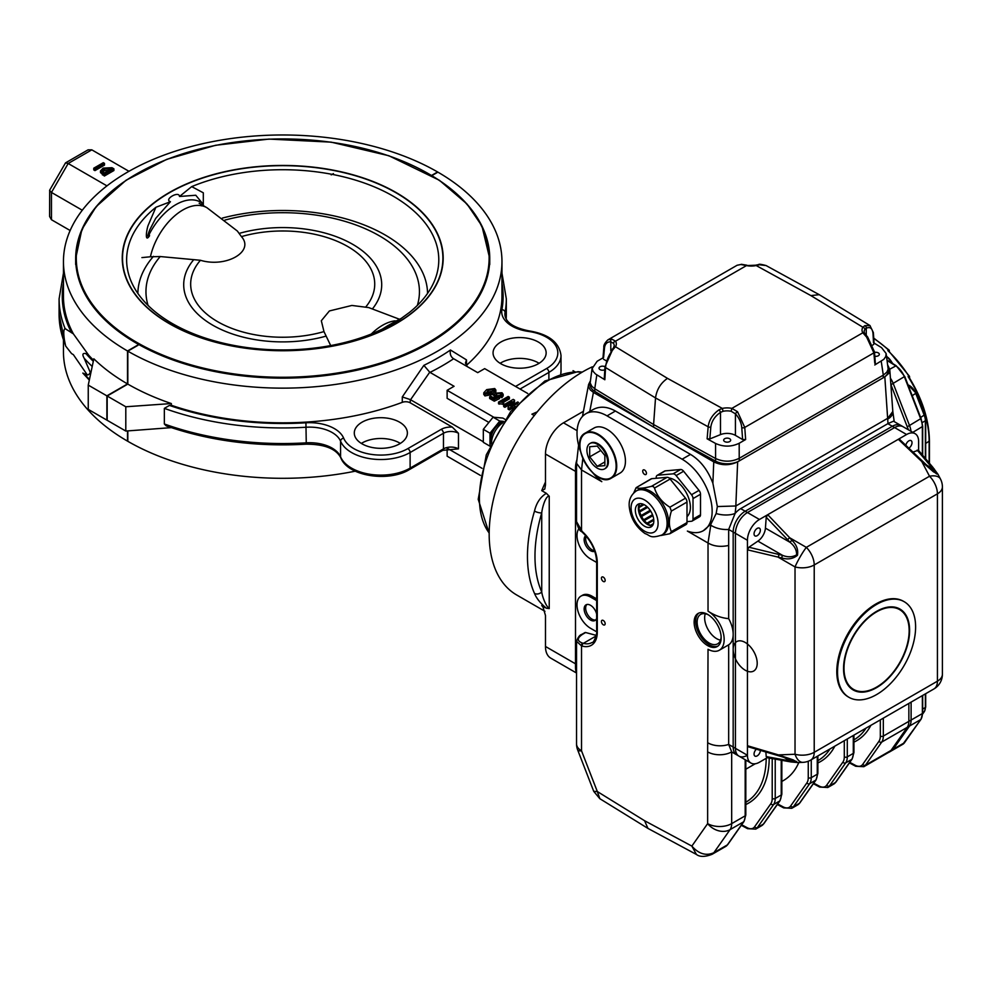 <?xml version="1.0" encoding="UTF-8"?>
<svg xmlns="http://www.w3.org/2000/svg" width="992" height="992" viewBox="0 0 992 992"><rect width="100%" height="100%" fill="white"/><g stroke="black" fill="none" stroke-linecap="round" stroke-linejoin="round"><path stroke-width="1.49" d="M502.349 423.1A16.988 9.808 120 0 0 491.524 442.432M397.11 323.07A160.481 92.653 0 0 0 395.709 192.312A160.481 92.653 0 0 0 169.235 192.584A143.183 82.671 -0 0 0 168.305 193.13A160.481 92.653 0 0 0 169.706 323.876A160.481 92.653 0 0 0 396.18 323.615L397.11 323.07M428.656 342.364A206.41 119.164 180 0 1 137.094 342.562A206.41 119.164 180 0 1 136.078 174.22A210.85 121.731 180 0 1 136.76 173.836A206.41 119.164 180 0 1 428.321 173.637A206.41 119.164 180 0 1 429.338 341.967A172.372 99.522 180 0 1 428.656 342.364M170.438 201.711L155.694 218.389L150.176 228.978C148.54 232.351 146.233 239.816 149.37 234.038A10.614 4.91 -146.3 0 0 149.519 235.774C144.807 242.966 146.32 230.962 148.019 225.68L155.905 207.291L170.438 201.711C163.531 199.454 179.168 190.439 179.502 196.478L191.692 186.62L203.323 192.808L203.298 205.629M155.905 207.291A156.079 90.111 0 0 0 126.629 259.83A156.079 90.111 0 0 0 211.445 340.008A156.079 90.111 0 0 0 373.711 333.039L384.338 328.216M191.692 186.62A156.079 90.111 0 0 1 353.97 179.664A156.079 90.111 0 0 1 438.786 259.83A156.079 90.111 0 0 1 409.51 312.381L394.233 323.553L384.574 328.104M387.897 326.405L387.711 325.723L399.739 319.077M381.684 329.505L387.711 325.723M149.37 234.038A49.426 28.545 -60 0 1 202.455 203.397L201.326 205.852M202.455 203.397L195.784 195.25L179.502 196.478M396.044 320.924L398.015 320.565M437.596 172.31L437.596 171.963A219.257 126.579 0 0 0 198.698 144.634A219.257 126.579 0 0 0 63.451 261.566L63.451 296.236A219.257 126.579 0 0 0 73.346 333.833L65.137 328.65A223.609 129.096 180 0 1 59.098 298.84L63.451 273.135M65.869 329.009L65.137 328.65C63.327 329.195 63.327 334.403 65.137 344.249L65.794 346.233L71.585 353.623L73.346 354.64L87.234 374.815M128.985 171.306L91.81 149.842L68.175 163.494L106.962 185.876M91.81 149.842L88.077 149.842L65.534 162.862L68.175 163.494L51.46 192.436L82.286 210.23M92.219 366.457A223.609 129.096 180 0 1 84.159 358.224C82.038 354.429 82.634 352.892 85.957 353.611L88.672 355.186A219.257 126.579 0 0 0 93.546 360.245M88.251 385.107L93.843 358.806A219.257 126.579 0 0 0 127.522 383.929L106.876 395.845L88.251 385.107L88.251 409.374L106.876 420.124L106.876 395.845M65.534 162.862L49.687 190.129L49.6 216.492L51.46 219.728L68.138 229.35M70.147 230.516L51.46 219.728L51.46 192.436L49.6 190.464M100.502 172.509L104.358 176.043L113.894 170.537L113.894 168.801L111.984 167.698L103.193 168.094L100.502 170.897L104.358 174.307L104.358 176.043M104.358 174.307L113.894 168.801M111.005 170.091L104.52 170.599L102.697 171.963M103.304 162.688L93.769 168.194L94.959 168.876L104.495 163.37L103.304 162.688M437.596 171.963L431.669 175.386M93.769 168.194L93.769 169.917L94.959 170.612L104.495 165.106L104.495 163.37M94.959 168.876L94.959 170.612M104.234 173.005L111.65 168.727L104.52 168.863L102.312 171.095L104.234 173.005M63.451 261.566A219.257 126.579 0 0 0 127.522 350.982L137.652 345.129M63.451 340.144L63.451 351.726A219.257 126.579 0 0 0 127.522 441.142L127.522 430.925M82.832 373.079L86.329 374.641M331.192 174.877L333.424 173.612M127.522 383.929L127.522 350.982M73.346 333.833L88.672 355.186M84.159 358.224L90.272 372.384C88.982 375.286 86.949 375.757 84.159 373.823A223.609 129.096 0 0 0 89.466 379.403M500.836 363.729A26.548 15.326 0 0 0 529.765 367.052A26.548 15.326 0 0 0 546.146 352.892A26.548 15.326 0 0 0 519.61 337.565A26.548 15.326 0 0 0 493.061 352.892A26.548 15.326 0 0 0 500.836 363.729M539.09 363.295A26.548 15.326 0 0 0 500.117 363.295M399.602 422.183A26.548 15.326 0 0 0 370.673 418.86A26.548 15.326 0 0 0 354.293 433.008A26.548 15.326 0 0 0 380.829 448.334A26.548 15.326 0 0 0 407.377 433.008A26.548 15.326 0 0 0 399.602 422.183M400.322 443.412A26.548 15.326 0 0 0 399.602 442.978A26.548 15.326 0 0 0 361.336 443.412M483.786 394.37L484.927 395.932L494.152 394.134M494.909 393.464L495.851 391.666M493.756 395.064L494.673 396.304L497.116 396.936L494.376 398.276L490.718 396.168L489.651 396.775L494.289 399.454L499.584 396.85L495.826 395.907L496.632 393.812L500.873 393.316L500.65 395.324L501.84 396.006L503.155 394.295L502.014 392.745L495.454 393.117L493.756 395.064L494.748 398.09M500.65 395.324L500.65 397.06L501.84 397.742L503.155 395.932M495.975 395.982L500.972 395.114M489.651 396.775L489.651 398.511L494.289 401.19L499.584 398.586L499.584 396.85M518.494 402.417L517.725 401.971L510.632 406.013L514.526 400.136L513.224 399.379L503.688 404.885L503.688 406.621L504.878 407.303L510.223 404.228M512.418 405.034L514.526 401.859L514.526 400.136M503.688 404.885L504.878 405.567L511.984 401.475L508.078 407.414L508.078 409.15L509.38 409.907L513.261 407.662M498.53 403.781L503.688 404.166L503.688 402.43L501.964 401.438L509.38 397.16L508.189 396.465L498.53 402.058L498.53 403.781M503.465 402.306L509.38 398.896L509.38 397.16M527.694 393.464L484.666 368.627L477.71 372.645L453.629 358.732A225.63 130.262 180 0 1 429.995 372.384L454.076 386.285L447.132 390.302L493.594 417.124M488.027 421.935L447.132 398.325L447.132 390.302M429.995 372.384A4.514 3.683 120 0 1 429.734 372.211L410.539 399.739L483.191 441.688M453.629 358.732L453.344 358.571C450.666 356.612 449.711 353.747 450.467 350.002L466.488 359.885L465.446 363.084L467.319 366.631A4.551 2.629 -120 0 0 467.554 366.78M447.962 448.644L482.025 468.311L447.962 448.644M452.24 427.068L458.478 433.268A10.614 6.126 0 0 0 443.461 433.268A3.187 1.835 -120 0 0 441.204 429.362A13.801 7.973 180 0 1 452.24 427.068L410.254 402.826A6.374 3.683 180 0 0 402.281 402.343L402.281 396.949L423.869 365.354L429.734 372.211M442.804 450.331L409.448 469.576A3.187 1.835 -120 0 0 410.118 468.125L443.461 448.868A3.187 1.835 -120 0 1 442.804 450.331L458.478 448.868L458.478 433.268M410.539 399.739A4.551 2.629 60 0 1 410.254 399.565L402.281 396.949M493.669 390.885L488.039 392.1L485.981 393.588L491.61 392.435L493.669 389.149L493.694 390.91M127.819 430.9L127.819 441.316A219.257 126.579 0 0 0 355.26 471.175M137.95 345.303L127.819 351.156L127.819 384.102L107.173 396.019L107.173 420.298L125.798 431.049L171.331 427.626M504.878 405.567L504.878 407.303M447.132 448.793L447.132 456.184L480.388 475.391M107.173 396.019L125.798 406.77L125.798 431.049M409.448 469.576C388.517 482.496 347.522 476.309 340.727 457.61C335.866 448.644 324.334 444.168 306.106 444.18C256.01 446.995 209.362 440.882 166.172 425.853L164.35 423.981L164.35 408.369L169.434 405.418A220.422 127.261 0 0 0 305.92 422.79A35.042 20.224 180 0 1 343.666 438.179A38.229 22.072 0 0 0 370.462 454.249A38.229 22.072 0 0 0 407.861 448.62L441.204 429.362M127.819 351.156A219.257 126.579 0 0 0 366.705 378.485A219.257 126.579 0 0 0 501.964 261.566A219.257 126.579 0 0 0 437.894 172.137L431.966 175.559M169.434 405.418L171.331 405.282A219.257 126.579 0 0 0 402.281 402.343M466.215 365.54A6.374 3.683 180 0 1 466.488 365.279A219.257 126.579 0 0 0 501.964 296.236L501.964 261.566M508.078 407.414L509.38 408.171L509.38 409.907M171.331 405.282L171.331 403.546L125.798 406.77M500.96 363.804A219.257 126.579 0 0 0 501.134 362.688M127.819 384.102A219.257 126.579 0 0 0 171.331 403.546M494.289 399.454L494.289 401.19M509.38 408.171L517.539 403.459M494.214 389.955L493.669 389.149L488.039 390.377L485.981 393.588L485.435 392.869M494.723 388.542L486.712 389.608L483.786 392.758L484.927 394.196L492.937 393.204L495.864 390.005L494.723 388.542M484.927 394.196L484.927 395.932M495.826 395.907L495.306 395.2M500.873 395.052L500.873 393.316L501.58 394.258M501.84 396.006L501.84 397.742M498.53 402.058L503.688 402.43M499.187 402.43L499.187 404.166M503.031 402.814L503.031 404.55M514.997 406.311L512.678 409.051M206.745 207.613A47.777 27.59 120 0 1 207.105 207.836L237.361 231.037L241.44 236.617C254.87 251.46 226.164 268.038 200.446 260.276L160.233 256.544L150.424 256.779A47.777 27.59 120 0 1 206.745 207.613L199.144 203.236M330.696 345.576L323.975 331.601L321.321 320.738L329.394 310.955L351.875 305.449L368.664 307.57L399.354 319.201M371.293 334.019A47.777 27.59 -60 0 1 395.076 320.838M141.918 257.598L150.424 256.779M500.377 424.65L498.542 424.489A13.677 7.899 120 0 0 491.164 443.176M502.969 422.146A13.677 7.899 120 0 0 500.365 423.237L500.365 424.65M500.365 423.237L501.816 423.485M534.266 415.574L531.91 414.21L537.267 411.829M586.83 604.525A9.027 5.208 -120 0 0 586.359 611.903A9.027 5.208 -120 0 0 592.026 619.169A9.027 5.208 -120 0 0 595.721 619.938M586.16 536.151A9.027 5.208 -120 0 0 592.026 549.816A9.027 5.208 -120 0 0 594.543 550.672M720.527 640.162A16.988 9.808 60 0 1 716.658 638.674A16.988 9.808 60 0 1 705.287 613.775M698.876 613.068A19.108 11.036 -120 0 0 696.88 628.581A19.108 11.036 -120 0 0 709.144 644.738A19.108 11.036 -120 0 0 717.923 646.077M708.424 614.866A16.988 9.808 -120 0 0 700.65 614.42A16.988 9.808 -120 0 0 698.046 628.035A16.988 9.808 -120 0 0 709.144 643.014A16.988 9.808 -120 0 0 717.638 643.845A16.988 9.808 -120 0 0 721.134 636.901M728.674 644.825L728.674 744.434L731.674 751.886A16.988 9.808 180 0 1 707.643 751.886L708.028 649.289A23.362 13.491 -120 0 0 719.324 650.231L728.674 644.825A23.362 13.491 -120 0 0 733.175 634.334A23.362 13.491 -120 0 0 728.674 618.648C721.482 617.991 714.6 615.499 708.028 611.159L708.028 542.996A2.368 1.364 -120 0 0 708.003 542.984L710.793 525.202A22.047 14.384 -112.5 0 0 710.954 524.036L716.162 513.534L717.352 506.552L712.876 483.216C707.842 470.034 700.377 460.424 690.494 454.386L615.424 411.035C607.166 406.447 599.676 405.988 592.943 409.646L585.813 413.776A42.47 24.515 -120 0 0 580.605 451.732M719.324 650.231A23.362 13.491 -120 0 0 722.982 631.768A23.362 13.491 -120 0 0 708.028 611.159M585.627 632.524L582.626 634.26A2.12 1.228 60 0 0 581.957 634.322A2.12 1.228 60 0 1 581.957 634.322A2.12 1.228 60 0 1 581.944 634.322L584.958 632.586A2.12 1.228 60 0 1 585.627 632.524L596.279 635.376M597.283 632.177A28.669 16.554 60 0 1 582.254 646.114L581.523 645.904A2.12 1.5 -75 0 1 582.626 643.138L583.37 643.337A26.548 15.326 -120 0 0 591.79 642.593C594.394 643.399 597.717 630.85 596.663 631.309L596.663 561.956A2.12 1.228 180 0 0 597.283 562.824L597.283 632.177A2.12 1.228 180 0 1 596.663 631.309M582.626 634.26C576.898 638.104 576.898 641.068 582.626 643.138M577.691 750.026A16.988 16.988 0 0 1 576.538 743.876A16.988 9.808 180 0 0 581.523 750.82L597.308 791.529L593.737 791.368L577.691 750.026A16.988 3.596 158.8 0 0 581.523 750.82L581.523 645.904L576.538 641.278C578.051 637.112 579.849 634.806 581.944 634.322M578.572 445.148L576.538 463.301L581.523 469.96L581.523 530.881A2.12 0.868 131.6 0 0 581.61 531.6C579.452 530.77 577.753 527.446 576.538 521.643L582.254 531.538A2.12 0.868 131.6 0 0 582.354 532.258C591.319 540.938 596.093 550.833 596.663 561.956M708.003 542.984L687.369 531.067A42.47 24.515 -120 0 0 703.353 530.683A42.47 24.515 -120 0 0 709.863 496.645A42.47 24.515 -120 0 0 682.124 459.222L607.042 415.871A42.47 24.515 -120 0 0 585.813 413.776M592.807 472.862A42.47 24.515 -120 0 0 601.797 481.666L581.523 469.96L582.825 458.49M703.353 530.683L710.954 524.036M590.128 381.362L588.603 384.474L588.678 386.954L590.29 389.906L593.427 392.41L589.756 411.494M696.421 854.459L647.962 828.419L644.577 820.719L691.858 846.102C698.752 853.938 706.093 856.146 713.856 852.711A14.868 8.581 60 0 1 712.182 854.248A14.868 8.581 60 0 1 712.182 854.261C705.138 857.026 699.881 857.088 696.421 854.459L691.858 846.102L707.643 823.633L707.643 751.886M644.577 820.719L597.308 791.529L599.875 798.721M727.806 844.502L725.698 846.449A14.868 8.581 -120 0 0 727.372 844.899A2.12 1.674 -144.9 0 0 727.806 844.502L744.012 821.438A2.12 1.674 -144.9 0 1 743.578 821.835L730.062 829.647A16.988 13.392 -144.9 0 1 707.643 823.633A16.988 9.808 180 0 0 731.674 823.633A16.988 9.808 60 0 1 730.062 829.647L713.856 852.711L727.372 844.899L743.578 821.835A16.988 9.808 -120 0 0 745.19 815.833L745.19 759.723M712.876 483.216L713.756 461.875C721.705 465.645 729.666 465.632 737.651 461.838L735.828 505.982A1.476 0.93 115.5 0 0 735.977 505.908L735.122 513.422L728.674 529.443L728.674 545.476C720.576 547.162 713.694 546.344 708.028 542.996M918.617 450.504L918.617 441.452A16.988 9.808 120 0 0 915.095 433.678L903.092 426.734A16.988 9.808 120 0 0 894.598 427.577A16.988 9.808 -60 0 1 903.092 426.734L900.835 425.432A16.988 9.808 120 0 0 892.341 426.275L745.19 511.24A16.988 9.808 120 0 0 733.175 532.047L728.674 529.443A16.988 8.953 -170.3 0 1 710.793 525.202M893.494 421.203L900.835 425.432A16.988 9.808 120 0 0 892.341 426.275L887.84 423.671L740.677 508.636A16.988 9.808 -60 0 0 735.122 513.422A16.988 8.345 -173.5 0 1 716.162 513.534M735.828 505.982L717.352 506.552M893.482 421.191L888.001 423.584L884.827 376.861L888.634 373.5L889.774 369.532L892.812 411.469L887.84 418.227L735.977 505.908M887.84 419.033A16.988 9.808 -0 0 0 892.812 412.102A16.988 9.808 -0 0 0 892.8 411.779M894.214 421.612L892.812 411.469M889.774 369.532L887.914 365.44M596.651 631.817L590.525 628.271A19.108 11.036 60 0 1 578.038 611.432A19.108 11.036 60 0 1 580.965 596.118A19.108 11.036 60 0 1 590.525 597.06L596.663 600.606M596.663 614.184A9.027 5.208 -120 0 0 586.012 604.847A9.027 5.208 -120 0 0 584.635 612.089A9.027 5.208 -120 0 0 590.525 620.037A9.027 5.208 -120 0 0 595.039 620.484A9.027 5.208 -120 0 0 596.663 618.239M580.965 596.118L582.478 595.25A19.108 11.036 60 0 1 592.026 596.192L596.663 598.87M578.919 528.612A19.108 11.036 -120 0 0 578.77 544.236A19.108 11.036 -120 0 0 590.525 558.918L596.663 562.464M585.739 535.668A9.027 5.208 -120 0 0 584.71 542.984A9.027 5.208 -120 0 0 590.525 550.684A9.027 5.208 -120 0 0 594.754 551.279M576.538 468.484L575.509 467.889A21.241 12.264 -60 0 1 576.91 459.767M543.703 607.885A132.717 76.632 -60 0 1 541.731 605.517L542.847 606.546L545.476 615.499L545.476 646.474A25.482 14.706 -60 0 0 550.758 658.142L576.538 673.035A21.241 12.264 -60 0 1 575.509 667.281L576.538 667.876M915.095 433.678A16.988 9.808 120 0 0 906.601 434.508L892.341 426.275L745.19 511.24A16.988 9.808 120 0 0 733.175 532.047L733.175 747.038A16.988 9.808 120 0 0 736.696 754.813L732.183 752.221A16.988 9.808 -60 0 1 731.674 751.886L731.674 823.633L745.19 815.833A2.12 1.228 180 0 0 745.81 814.965L744.012 821.438M908.424 429.821L891.039 384.995A14.868 8.581 -120 0 0 890.878 384.586A14.868 8.581 60 0 1 890.928 384.722L907.246 426.771A16.988 9.808 60 0 1 907.37 427.093M781.845 781.448L783.519 780.493A97.687 56.395 -120 0 0 798.82 762.501M883.326 718.158L883.326 736.076L908.858 721.345L908.858 703.415L908.858 721.345A16.988 9.808 60 0 1 907.246 727.347L891.039 750.411A14.868 8.581 60 0 1 889.365 751.961L863.834 766.692A14.868 8.581 60 0 0 865.508 765.142A2.12 1.674 -144.9 0 1 862.705 764.398L878.924 741.334A14.868 8.581 -120 0 0 880.326 736.076L880.326 719.882M884.827 376.861L737.651 461.838M575.509 467.889L575.509 667.281M713.756 461.875L593.427 392.41M603.285 581.461A2.654 1.538 -120 0 0 604.612 581.585A2.654 1.538 -120 0 0 604.612 578.522A2.654 1.538 -120 0 0 601.958 576.997A2.654 1.538 -120 0 0 601.561 579.117A2.654 1.538 -120 0 0 603.285 581.461M603.285 624.799A2.654 1.538 -120 0 0 604.612 624.935A2.654 1.538 -120 0 0 604.612 621.872A2.654 1.538 -120 0 0 601.958 620.335A2.654 1.538 -120 0 0 601.561 622.468A2.654 1.538 -120 0 0 603.285 624.799M644.577 474.387A2.654 1.538 -120 0 0 645.904 474.523A2.654 1.538 -120 0 0 645.904 471.46A2.654 1.538 -120 0 0 643.25 469.923A2.654 1.538 -120 0 0 642.853 472.056A2.654 1.538 -120 0 0 644.577 474.387M707.643 645.606A19.108 11.036 -120 0 0 717.204 646.561A19.108 11.036 -120 0 0 717.204 624.489A19.108 11.036 -120 0 0 698.095 613.453A19.108 11.036 -120 0 0 695.156 628.767A19.108 11.036 -120 0 0 707.643 645.606M728.674 545.476L728.674 618.648M929.132 462.917L929.132 441.452A84.94 49.042 -120 0 0 908.102 376.613L909.602 376.886L908.858 376.179A84.94 49.042 -120 0 0 887.84 350.585L888.584 351.056L887.84 350.585L888.584 350.151A84.94 49.042 -120 0 0 873.766 338.495M889.34 350.622L888.584 350.151L889.34 351.453M908.102 376.613L908.858 377.32L908.102 376.613M890.928 750.56L904.444 742.76L920.762 719.547A16.988 9.808 -120 0 0 922.374 713.546L908.858 721.345A16.988 9.808 60 0 1 907.246 727.347L890.928 750.56A14.868 8.581 60 0 1 889.266 752.11L891.51 750.808A14.868 8.581 60 0 0 893.184 749.258L909.503 726.057A16.988 9.808 60 0 0 911.115 720.043L911.115 702.113L911.115 720.043A16.988 9.808 60 0 1 909.503 726.057L893.184 749.258A14.868 8.581 60 0 1 891.51 750.808L902.77 744.31A14.868 8.581 -120 0 0 904.444 742.76A1.066 0.843 35.1 0 0 904.778 742.289M907.246 426.771L909.503 425.469L893.184 383.42A14.868 8.581 60 0 0 890.407 378.188A14.868 8.581 60 0 1 893.184 383.42L909.503 425.469A16.988 9.808 60 0 1 910.991 431.297A16.988 9.808 60 0 0 909.503 425.469L920.861 418.599M909.602 376.886L909.602 378.15M889.266 752.11A14.868 8.581 60 0 1 888.448 752.494M876.568 694.586A55.217 31.88 120 0 0 912.64 645.941A55.217 31.88 120 0 0 904.183 601.698A55.217 31.88 120 0 0 848.966 633.578A55.217 31.88 120 0 0 848.966 697.326A55.217 31.88 120 0 0 876.568 694.586M876.568 687.654A46.723 26.97 120 0 0 907.097 646.486A46.723 26.97 120 0 0 899.93 609.051A46.723 26.97 120 0 0 853.219 636.021A46.723 26.97 120 0 0 853.219 689.973A46.723 26.97 120 0 0 876.568 687.654M778.77 755.842A2.12 0.694 -73.5 0 1 778.745 755.83A2.12 0.694 -73.5 0 1 778.447 754.912L793.191 759.872L797.518 762.55L791.269 761.98A2.12 1.637 98 0 1 790.078 760.889L796.663 761.534L782.13 756.797A2.12 0.645 -74.5 0 1 781.857 756.016M748.91 746.616L747.435 745.724L747.435 755.272A16.988 9.808 120 0 0 750.956 763.059A16.988 9.808 120 0 0 759.45 762.216L767.3 757.677M782.564 756.561A2.12 0.645 -74.5 0 1 782.13 756.797L748.042 746.74M788.851 761.583L766.928 757.615L766.221 756.611L787.735 760.517A2.12 1.612 100.3 0 0 788.851 761.583L791.269 761.98M906.601 434.508L898.33 439.295L899.508 439.307L922.734 461.354A2.12 0.694 -46.5 0 0 921.791 461.553L898.33 439.295L767.721 514.699L789.744 537.8A2.12 0.769 136.4 0 0 787.735 539.846L766.221 517.266L767.721 514.699L759.45 519.473A16.988 9.808 -60 0 0 747.435 540.28L747.435 549.828L748.91 547.237L782.564 555.359C787.722 557.405 792.41 557.244 796.638 554.863C796.688 550.039 794.505 545.873 790.078 542.351L787.735 539.846M934.328 469.117A2.12 1.637 142 0 0 932.778 468.633L931.29 466.786A2.12 1.612 139.7 0 1 932.778 467.22L937.948 474.238L933.422 471.795L924.457 463.946A2.12 0.645 -45.5 0 1 925.263 463.797L922.734 461.354M924.457 463.946L921.791 461.553L929.516 476.234A16.988 9.808 60 0 1 937.428 493.83L814.221 564.969A16.988 9.808 180 0 1 795.026 566.916L778.447 557.343A2.12 0.769 -76.4 0 1 779.216 554.59M925.263 463.797L936.634 474.002L932.778 468.633L926.503 465M912.987 452.092L918.381 450.219L932.778 467.22M942.4 674.238A16.988 9.808 180 0 1 937.428 681.182A16.988 9.808 60 0 1 933.906 688.956A16.988 16.988 0 0 0 942.4 674.238L942.4 486.898A16.988 16.988 0 0 0 940.441 478.975A16.988 8.717 152.2 0 0 929.516 476.234L806.322 547.361A16.988 9.808 60 0 1 814.221 564.969L814.221 752.308A16.988 9.808 180 0 1 795.026 754.255L795.026 566.916A16.988 2.368 120 0 1 806.322 547.361L789.744 537.8L792 540.417C796.601 544.782 798.411 549.754 797.444 555.334C793.054 558.88 787.859 559.761 781.857 557.988A2.12 0.719 -77.7 0 1 782.564 555.359L757.913 541.124L748.91 547.237M781.857 557.988L747.435 549.828L747.435 745.724L778.447 754.912L795.026 754.255A16.988 8.717 87.8 0 0 802.863 762.352A16.988 16.988 0 0 0 810.7 760.083L933.906 688.956M792 540.417A2.12 0.719 137.7 0 0 790.078 542.351L765.427 528.128A11.681 6.746 -60 0 1 757.913 541.124M908.821 448.148A4.464 2.579 120 0 0 908.858 448.124A4.464 2.579 120 0 0 911.772 444.193A4.464 2.579 120 0 0 911.09 440.622A4.464 2.579 120 0 0 908.858 440.845A4.464 2.579 120 0 0 905.808 445.284M766.221 756.611L765.849 752.01M756.375 749.208A4.464 2.579 120 0 0 754.974 756.102A4.464 2.579 120 0 0 757.194 755.879A4.464 2.579 120 0 0 760.356 750.386M766.221 517.266L765.427 528.128M757.194 535.68A4.464 2.579 120 0 0 760.108 531.749A4.464 2.579 120 0 0 759.426 528.178A4.464 2.579 120 0 0 757.194 528.401A4.464 2.579 120 0 0 754.292 532.332A4.464 2.579 120 0 0 754.974 535.903A4.464 2.579 120 0 0 757.194 535.68M738.941 756.115A16.988 9.808 -60 0 1 735.432 748.34A16.988 9.808 120 0 0 738.941 756.115A16.988 9.808 120 0 0 747.435 755.272L733.175 747.038A16.988 9.808 120 0 0 736.696 754.813L750.956 763.059M747.435 540.28L735.432 533.336L735.432 748.34L735.432 533.336A16.988 9.808 -60 0 1 747.435 512.542A16.988 9.808 120 0 0 735.432 533.336L733.175 532.047L733.175 747.038L728.674 744.434A16.988 9.808 180 0 1 708.028 742.921M740.677 508.636L747.435 512.542L894.598 427.577L747.435 512.542L759.45 519.473M903.799 601.487A55.217 31.88 120 0 0 903.427 601.264A55.217 31.88 120 0 0 848.222 633.144A55.217 31.88 120 0 0 848.222 696.892A55.217 31.88 120 0 0 848.594 697.103M603.012 357.864L597.134 361.262L592.174 368.503L593.117 371.392L595.51 373.984L604.847 379.762L604.649 378.212M611.704 339.066A2.12 1.612 94.7 0 0 610.799 341.868A14.868 8.581 -120 0 0 604.463 348.304A2.12 1.327 4.5 0 1 603.843 347.274A2.12 1.327 4.5 0 0 603.843 347.274C603.533 345.253 604.897 342.773 607.935 339.834L611.704 339.066L615.511 341.198A13.801 7.973 180 0 1 615.462 346.716L613.502 349.01A2.12 1.116 -138.8 0 0 612.262 349.11A2.12 1.116 -138.8 0 0 612.25 349.122A2.12 1.116 -138.8 0 0 612.213 349.159M613.502 349.01C608.877 354.491 606.224 360.666 605.566 367.548A2.12 1.091 -176.6 0 1 604.984 366.742A3.509 2.021 0 0 0 600.061 366.767A3.509 2.021 0 0 0 599.032 368.193A3.509 2.021 0 0 0 601.065 370.028A3.509 2.021 0 0 0 604.81 369.731M718.927 409.882L722.325 408.406L723.069 411.296L720.477 412.387A2.12 0.707 58 0 0 718.927 409.882C712.64 414.396 709.057 420.025 708.164 426.783A2.12 1.128 4.9 0 0 710.83 427.056L709.813 438.935L707.122 438.811L708.164 426.783L655.526 397.941C656.729 389.521 660.722 382.999 667.492 378.374L615.462 346.716A2.12 1.624 -147 0 0 613.676 347.299L604.984 366.742A2.12 1.091 -176.6 0 1 604.984 366.705L604.264 378.882M759.426 264.765A2.12 1.24 -100.4 0 0 758.719 264.566C758.818 263.946 761.273 264.269 766.072 265.558L759.426 264.765L756.04 265.558A13.801 7.973 180 0 1 746.492 265.583L615.511 341.198A2.12 1.624 147.9 0 0 613.515 343.356L610.799 341.868L610.799 350.97M604.463 348.304L603.582 357.529M874.77 363.246L873.89 352.867L866.661 337.144L862.842 332.766A13.801 7.973 180 0 1 862.904 327.248L810.873 295.591L755.594 265.211L746.492 265.583L740.838 264.504A2.12 1.612 -85.3 0 1 741.619 264.331L737.068 265.286L607.947 339.834M740.838 264.504L737.081 265.273M755.594 265.211L758.719 264.566A2.12 1.24 -100.4 0 0 758.706 264.566M707.122 438.811L715.567 443.449C723.528 447.045 731.389 446.983 739.189 443.263L745.637 439.543L742.624 439.543L741.756 427.577A14.868 8.581 -120 0 0 735.432 413.825L731.141 411.271A11.681 6.746 0 0 0 723.069 411.296M667.492 378.374L722.325 408.406A13.801 7.973 180 0 1 731.873 408.382L737.527 411.705A2.12 0.645 137 0 0 735.432 413.825L735.432 435.376L742.624 439.543M737.527 411.705L744.756 427.428A2.12 1.116 175.8 0 1 741.756 427.577M866.661 337.144A2.12 0.645 -43 0 1 867.616 336.945L864.64 333.374A2.12 1.624 -32.1 0 0 862.842 332.766L731.873 408.382L731.141 411.271M873.518 342.748L872.997 333.436C872.414 328.29 870.158 326.554 866.252 328.216L864.888 329.418A11.681 6.746 0 0 0 864.144 331.787L864.64 333.374M864.888 329.418A2.12 1.624 33 0 0 862.904 327.248L864.85 325.636A2.12 1.649 63 0 1 866.252 328.216L866.252 335.445M864.85 325.636L870.096 325.624M867.616 336.958A2.12 0.645 -43 0 1 867.64 336.97L874.522 351.999A2.12 1.116 -4.2 0 0 874.51 351.986L875.39 364.064M810.873 295.591L819.256 294.686L869.922 325.512L873.369 332.58A2.12 1.352 176.2 0 1 872.997 333.436M603.595 359.265L606.087 360.704M709.813 438.935L720.477 434.62A11.681 6.746 180 0 1 735.432 435.376M724.693 438.712A3.509 2.021 0 0 0 723.664 440.15A3.509 2.021 0 0 0 725.822 442.01A3.509 2.021 0 0 0 729.641 441.576A3.509 2.021 0 0 0 730.67 440.15A3.509 2.021 0 0 0 728.512 438.278A3.509 2.021 0 0 0 724.693 438.712M874.77 364.982L883.81 359.34L885.769 356.537L886.129 353.512L888.175 369.222L886.848 372.149L883.302 375.15L881.231 361.262M874.064 343.083L881.528 347.622L886.129 353.512M872.799 345.055L873.716 344.298M874.82 356.264A3.509 2.021 0 0 0 878.304 355.756A3.509 2.021 0 0 0 879.321 354.318A3.509 2.021 0 0 0 874.547 352.433M596.824 374.889L594.754 388.74L653.592 424.539L715.592 458.515L715.567 443.449M604.847 379.762L605.566 367.548L655.526 397.941L653.592 424.539L594.791 388.777A16.988 9.808 0 0 1 594.754 388.74L591.84 386.334L590.166 382.949L592.236 367.325M739.189 443.263L739.214 458.329A16.988 9.808 0 0 0 739.251 458.304L883.302 375.15A16.988 9.808 0 0 1 883.252 375.174L883.252 377.778A16.988 9.808 0 0 0 888.237 370.834L888.237 368.875M883.252 375.174L739.251 458.304C731.426 462.061 723.552 462.111 715.592 458.515A16.988 9.808 0 0 1 715.554 458.49L715.554 461.094A16.988 9.808 0 0 0 739.251 460.908L883.252 377.778M590.128 382.652L590.128 384.623A16.988 9.808 0 0 0 594.791 391.369L653.592 427.143L715.554 461.094M653.592 427.143L653.592 424.539L715.554 458.49M686.997 521.656L691.511 521.246A4.253 2.455 -120 0 0 692.131 521.06A4.253 2.455 -120 0 0 693.011 519.114L693.011 498.592A4.253 2.455 -120 0 0 691.511 494.723L676.11 475.577A4.253 2.455 -120 0 0 673.109 473.841L657.721 475.218A4.253 2.455 -120 0 0 657.101 475.404A4.253 2.455 -120 0 0 656.22 477.35L656.22 478.28M673.109 473.841L680.624 469.501A4.253 2.455 60 0 1 683.624 471.237L676.11 475.577M657.101 475.404L664.603 471.076A4.253 2.455 60 0 1 665.223 470.878L657.721 475.218M693.011 519.114L700.513 514.774A4.253 2.455 60 0 1 699.633 516.72L692.131 521.06M691.511 494.723L699.013 490.383A4.253 2.455 60 0 1 700.513 494.252L693.011 498.592M653.133 524.532L651.211 525.636M652.438 525.71A13.057 7.539 60 0 1 647.59 524.495L647.702 523.764A14.334 8.271 -120 0 0 650.479 525.363L650.516 525.636M650.479 525.363L653.455 523.64M653.802 520.242L647.702 523.764M643.796 521.37L644.354 520.577A14.334 8.271 -120 0 0 646.958 523.181L646.821 524.024M646.958 523.181L653.716 519.275M651.31 516.559L652.55 514.786M652.872 515.654L644.354 520.577M640.634 516.844L641.564 516.485A14.334 8.271 -120 0 0 643.696 519.771L643.114 520.589M647.702 518.642L643.424 520.949M643.696 519.771L652.513 514.687M640.572 516.72L650.578 511.277L641.564 516.485M638.749 511.81L639.704 511.959A14.334 8.271 -120 0 0 641.092 515.53L650.095 510.334A14.334 8.271 -120 0 0 650.578 511.277M641.092 515.53L640.162 515.902M647.702 507.334L639.704 511.959M638.414 507.247L638.96 507.557A14.334 8.271 -120 0 0 639.443 510.992L638.55 510.855M639.443 510.992L646.97 506.652M639.27 504.407A14.334 8.271 -120 0 0 638.96 506.689L638.538 506.453M638.96 506.689L643.213 504.234M644.044 504.618L638.96 507.557M700.513 514.774L700.513 494.252M680.624 469.501L665.223 470.878M699.013 490.383L683.624 471.237M686.997 516.646A22.295 12.871 -120 0 0 690.382 507.334A22.295 12.871 -120 0 0 669.017 477.983M660.92 535.506L669.885 533.733L671.398 531.588C668.72 526.306 668.72 519.473 671.398 511.066L669.885 507.197C662.11 502.374 656.977 495.988 654.497 488.052L653.344 486.526L651.496 486.316C643.709 488.312 638.588 488.771 636.108 487.692L651.087 478.876A4.253 2.455 60 0 1 651.719 478.677L636.108 487.692L633.739 492.888M669.885 507.197L685.497 498.182A4.253 2.455 60 0 1 686.997 502.064L671.398 511.066M651.496 486.316L667.108 477.313A4.253 2.455 60 0 1 670.108 479.037L654.497 488.052M669.885 533.733L686.117 524.52A4.253 2.455 60 0 0 686.997 522.586L686.997 502.064M647.59 524.495A13.057 7.539 60 0 1 638.352 508.499A13.057 7.539 60 0 1 639.728 503.7M644.577 526.231A13.057 7.539 -120 0 0 651.112 526.876A13.057 7.539 -120 0 0 651.112 511.798A13.057 7.539 -120 0 0 638.054 504.258A13.057 7.539 -120 0 0 636.046 514.724A13.057 7.539 -120 0 0 644.577 526.231M667.108 477.313L651.719 478.677M685.497 498.182L670.108 479.037M636.343 490.904L637.844 490.036A25.482 14.706 60 0 1 650.591 491.3A25.482 14.706 60 0 1 667.232 513.757A25.482 14.706 60 0 1 663.326 534.167L661.825 535.035C649.537 538.991 650.33 535.234 645.11 533.609C635.711 526.926 630.416 517.836 629.226 506.354C628.68 499.856 631.048 494.71 636.343 490.904A25.482 14.706 60 0 1 649.09 492.168A25.482 14.706 60 0 1 665.731 514.612A25.482 14.706 60 0 1 661.825 535.035M597.283 466.302L604.872 465.62L604.872 455.514L597.283 446.078L589.694 446.747L589.694 456.866L597.283 466.302L604.872 461.925M600.805 450.455L589.694 456.866M597.283 468.15A14.657 8.457 -120 0 0 604.612 468.881A14.657 8.457 -120 0 0 606.856 457.138A14.657 8.457 -120 0 0 597.283 444.218A14.657 8.457 -120 0 0 589.955 443.498A14.657 8.457 -120 0 0 587.71 455.241A14.657 8.457 -120 0 0 597.283 468.15M579.936 445.135A26.015 15.016 60 0 1 585.33 433.045C567.56 441.564 595.088 489.23 611.345 478.107L620.05 473.085A26.015 15.016 -120 0 0 620.05 443.04A26.015 15.016 -120 0 0 594.034 428.023L585.33 433.045A26.015 15.016 60 0 1 598.337 434.335A26.015 15.016 60 0 1 615.325 457.262A26.015 15.016 60 0 1 611.345 478.107A26.015 15.016 60 0 1 598.337 476.817A26.015 15.016 60 0 1 598.188 476.73M604.971 468.646A14.657 8.457 -120 0 0 605.356 468.447A14.657 8.457 -120 0 0 607.6 456.704A14.657 8.457 -120 0 0 598.04 443.784A14.657 8.457 -120 0 0 590.711 443.064A14.657 8.457 -120 0 0 590.339 443.3M534.502 593.427A5.307 4.005 155.9 0 0 541.731 591.939L541.731 512.889A127.41 73.557 120 0 0 541.731 591.939C542.277 596.452 545.749 606.038 549.233 608.592L546.356 608.195C540.404 603.248 536.449 598.325 534.502 593.427A132.717 76.632 -60 0 1 534.502 511.078C536.449 502.857 540.404 496.942 546.356 493.322L549.233 496.236C545.749 495.454 542.277 507.296 541.731 512.889A5.307 1.674 -163.6 0 1 534.502 511.078M545.476 646.474L575.509 663.822L575.509 471.361L545.476 454.014L545.476 485.001L544.769 489.081L541.731 490.643A132.717 76.632 -60 0 1 545.476 482.062M545.476 454.014A25.482 14.706 -60 0 1 563.493 422.815L583.445 411.296M544.955 611.308L516.658 594.964A132.717 76.632 -60 0 1 503.44 468.546A132.717 76.632 -60 0 1 592.336 366.817M546.356 493.322L541.731 490.643M541.731 605.517L546.356 608.195M909.156 630.701A46.078 26.61 120 0 0 876.568 611.89A46.078 26.61 120 0 0 843.994 668.323A46.078 26.61 120 0 0 876.568 687.134A46.078 26.61 120 0 0 909.156 630.701L909.156 630.18A46.723 26.97 -60 0 1 909.156 630.441M876.345 687.27A46.723 26.97 -60 0 1 876.122 687.394A46.723 26.97 -60 0 1 852.996 689.837M899.707 608.927A46.723 26.97 -60 0 1 909.156 630.18M503.49 421.377L499.757 421.042L494.884 427.118A13.801 7.973 -60 0 1 503.403 421.501M490.866 443.833A13.801 7.973 -60 0 1 489.998 439.692A13.801 7.973 -60 0 1 494.884 427.118L489.998 433.194L489.998 445.73M491.102 443.312A13.801 7.973 -60 0 1 490.606 440.039A13.801 7.973 -60 0 1 503.056 422.022M489.998 433.194L483.327 429.338L483.327 442.345L489.837 446.102M483.327 429.338L493.086 417.198L499.757 421.042M493.086 417.198L502.845 418.066L504.928 419.269M573.029 370.686L574.666 371.64M135.619 174.48A207.043 119.536 0 0 0 75.665 258.614A207.043 119.536 0 0 0 203.472 369.049A207.043 119.536 0 0 0 429.114 343.145A207.043 119.536 0 0 0 489.75 258.614A207.043 119.536 0 0 0 428.891 173.96M395.982 323.553A160.196 92.492 180 0 1 169.905 323.814A160.196 92.492 180 0 1 168.504 193.291A160.196 92.492 180 0 1 395.039 192.212A160.196 92.492 180 0 1 396.912 323.008A160.196 92.492 180 0 1 395.982 323.553M392.311 323.194A10.614 6.126 -120 0 0 394.233 323.553M63.451 283.154A220.422 127.261 0 0 0 71.585 332.816M65.596 345.774L59.098 314.452A223.609 129.096 0 0 0 65.137 344.249M85.957 353.611A220.422 127.261 0 0 0 93.31 361.336M102.449 173.203L102.449 174.939M111.005 168.355L111.005 169.099M104.52 168.863L104.52 170.599M340.727 457.61A3.187 2.53 -22.6 0 1 340.578 456.816A41.404 23.907 0 0 0 369.607 474.226A41.404 23.907 0 0 0 410.118 468.125L410.118 452.513A41.404 23.907 180 0 1 369.607 458.626A41.404 23.907 180 0 1 340.578 441.204A3.187 2.53 -22.6 0 1 343.666 438.179M458.478 448.868A10.614 6.126 180 0 0 443.461 448.868L443.461 433.268L410.118 452.513A3.187 1.835 -120 0 0 407.861 448.62M506.168 319.015A223.609 129.096 0 0 0 506.317 314.452L506.317 298.84A223.609 129.096 180 0 1 505.064 312.43A31.856 18.389 0 0 0 504.891 314.377C505.374 322.214 513.41 327.72 528.984 330.882L528.55 331.44A35.042 20.224 180 0 1 501.902 309.64A220.422 127.261 0 0 0 501.964 283.154M505.064 316.101L505.064 312.43A3.187 2.592 -169.6 0 0 501.902 309.64M581.969 372.273A95.554 55.168 120 0 0 546.976 381.201A95.554 55.168 120 0 0 488.114 454.894A95.554 55.168 120 0 0 489.18 533.002M164.35 408.369A223.609 129.096 180 0 0 306.255 427.23A31.856 18.389 0 0 1 340.578 441.204L340.578 456.816A31.856 18.389 180 0 0 306.255 442.829L305.92 422.79M410.254 399.565L410.254 402.826M528.984 330.882C548.613 334.093 559.277 342.29 561.013 355.496A41.404 23.907 180 0 1 548.886 372.397A3.187 1.835 -120 0 0 546.629 368.503A38.229 22.072 0 0 0 556.4 346.915A38.229 22.072 0 0 0 528.55 331.44M515.53 386.446L546.629 368.503M548.886 378.808L548.886 372.397L520.044 389.05M306.106 444.18L306.255 442.829A223.609 129.096 0 0 1 164.35 423.981M423.869 365.354A219.257 126.579 0 0 0 450.467 350.002M561.013 371.095L560.753 373.984A41.404 23.907 0 0 0 561.013 371.095L561.013 355.496M466.488 359.885L466.488 365.279M488.039 390.377L488.039 392.1M492.937 393.204L492.937 394.928M496.632 393.812L496.632 395.548M494.673 396.304L494.673 398.04M365.8 306.937A92.033 53.134 0 0 0 347.101 246.152A92.033 53.134 0 0 0 241.44 236.617M239.32 233.356A99.002 57.164 180 0 1 351.9 243.858A99.002 57.164 180 0 1 372.67 308.599M417.347 305.412A136.735 78.951 0 0 0 365.998 229.04A136.735 78.951 0 0 0 224.961 220.088M222.344 218.091A144.857 83.626 180 0 1 427.552 293.396M200.446 260.276A92.033 53.134 0 0 0 217.632 321.681A92.033 53.134 0 0 0 323.975 331.601M326.083 336.114A99.002 57.164 180 0 1 212.697 325.153A99.002 57.164 180 0 1 193.713 259.693M160.233 256.544A136.735 78.951 0 0 0 148.056 305.412M137.863 293.396A144.857 83.626 180 0 1 153.462 256.358M582.254 646.114A2.12 1.5 -75 0 1 583.37 643.337L596.155 635.959M582.254 531.538A28.669 16.554 60 0 1 597.283 562.824M615.424 411.035L607.042 415.871M690.494 454.386L682.124 459.222M733.175 649.388A16.988 9.808 60 0 1 751.192 647.776A16.988 9.808 60 0 1 751.192 671.807A16.988 9.808 60 0 1 733.175 649.388M741.297 825.307L747.608 828.692A2.12 1.265 -61.8 0 1 747.112 827.688A12.747 7.353 -120 0 0 754.59 826.82L770.809 803.756A14.868 8.581 -120 0 0 772.21 798.498L772.21 758.57M741.681 824.774L747.112 827.688M775.223 759.116L775.223 798.498A16.988 9.808 60 0 1 773.611 804.5L757.392 827.564A2.12 1.674 -144.9 0 1 754.59 826.82M763.84 823.695L780.047 800.643A2.12 1.674 -144.9 0 1 779.613 801.04L763.406 824.092A14.868 8.581 -120 0 1 761.732 825.642L763.84 823.695A2.12 1.674 -144.9 0 1 763.406 824.092L757.392 827.564A14.868 8.581 60 0 1 755.73 829.114L747.608 828.692M780.047 800.643L781.845 794.158A2.12 1.228 180 0 1 781.225 795.026A16.988 9.808 -120 0 1 779.613 801.04L773.611 804.5A2.12 1.674 -144.9 0 1 770.809 803.756M769.209 758.024A99.808 57.623 60 0 1 745.81 804.549M745.81 802.255L745.972 802.156A97.687 56.395 -120 0 0 766.208 758.31M781.225 760.207L781.225 795.026L775.223 798.498A2.12 1.228 180 0 1 772.21 798.498M777.716 803.966L783.147 806.88A12.747 7.353 -120 0 0 790.636 806.012L806.843 782.948A14.868 8.581 -120 0 0 808.257 777.691L808.257 761.248M777.344 804.5L783.643 807.885A2.12 1.265 -61.8 0 1 783.147 806.88M811.258 759.76L811.258 777.691A16.988 9.808 60 0 1 809.646 783.692L793.439 806.756A2.12 1.674 -144.9 0 1 790.636 806.012M817.879 755.941L817.879 773.351L816.094 779.836L799.874 802.9A2.12 1.674 -144.9 0 1 799.44 803.297L793.439 806.756A14.868 8.581 60 0 1 791.765 808.306L783.643 807.885M816.094 779.836A2.12 1.674 -144.9 0 1 815.647 780.233L809.646 783.692A2.12 1.674 -144.9 0 1 806.843 782.948M817.879 773.351A2.12 1.228 180 0 1 817.259 774.219L811.258 777.691A2.12 1.228 180 0 1 808.257 777.691M813.378 783.692L819.677 787.078A2.12 1.265 -61.8 0 1 819.181 786.073A12.747 7.353 -120 0 0 826.671 785.205L842.878 762.141A14.868 8.581 -120 0 0 844.291 756.884L844.291 740.689M813.75 783.159L819.181 786.073M799.874 802.9L797.766 804.834A14.868 8.581 -120 0 0 799.44 803.297L815.647 780.233A16.988 9.808 -120 0 0 817.259 774.219L817.259 756.301M847.292 738.953L847.292 756.884A16.988 9.808 60 0 1 845.68 762.885L829.473 785.949A2.12 1.674 -144.9 0 1 826.671 785.205M853.926 735.134L853.926 752.544L852.128 759.029L835.921 782.093A2.12 1.674 -144.9 0 1 835.475 782.49L829.473 785.949A14.868 8.581 60 0 1 827.799 787.499L819.677 787.078M852.128 759.029A2.12 1.674 -144.9 0 1 851.694 759.426L845.68 762.885A2.12 1.674 -144.9 0 1 842.878 762.141M834.83 746.158A99.808 57.623 60 0 1 817.879 762.935M817.879 760.641L818.053 760.554A97.687 56.395 -120 0 0 829.982 748.96M853.926 752.544A2.12 1.228 180 0 1 853.294 753.412L847.292 756.884A2.12 1.228 180 0 1 844.291 756.884M849.412 762.885L855.712 766.27A2.12 1.265 -61.8 0 1 855.216 765.266A12.747 7.353 -120 0 0 862.705 764.398M849.784 762.352L855.216 765.266M835.921 782.093L833.813 784.04A14.868 8.581 -120 0 0 835.475 782.49L851.694 759.426A16.988 9.808 -120 0 0 853.294 753.412L853.294 735.494M880.326 736.076A2.12 1.228 180 0 0 883.326 736.076A16.988 9.808 60 0 1 881.727 742.078A2.12 1.674 -144.9 0 1 878.924 741.334M902.77 744.31L920.985 719.349A1.066 0.843 35.1 0 1 920.762 719.547L881.727 742.078L865.508 765.142L891.039 750.411M870.864 725.35A99.808 57.623 60 0 1 853.926 742.128M853.926 739.846L854.087 739.747A97.687 56.395 -120 0 0 866.016 728.153M590.525 597.06L592.026 596.192M745.81 769.222L755.272 763.753M922.659 713.893L924.271 711.599A11.681 6.746 -120 0 0 925.375 707.47L925.375 706.602M922.684 709.032L925.375 707.47L925.375 693.879M922.684 712.516L924.271 711.599A1.066 0.843 35.1 0 0 924.606 711.041M925.375 419.901L925.375 420.769A11.681 6.746 -120 0 0 924.271 415.363L915.827 393.601A10.614 6.126 -120 0 0 908.002 384.884M925.375 458.49L925.375 420.769L922.262 422.555M924.37 414.978L920.638 417.458M915.926 393.229L912.194 395.696M887.294 356.922L886.575 356.5A10.614 6.126 -120 0 1 892.391 363.394M925.685 443.436L929.442 441.018C929.095 419.864 922.188 398.437 908.722 376.737M922.374 454.944L922.374 426.833A16.988 9.808 -120 0 0 920.762 418.971L904.444 376.923A14.868 8.581 -120 0 0 895.664 365.788L887.183 360.58M889.75 369.21L896.198 365.738L887.121 360.17M890.928 384.722L904.543 376.538M912.814 432.351L922.684 426.399L921.097 418.649L904.791 376.588L896.198 365.738M922.374 695.615L922.374 712.678M922.684 695.429L922.684 713.112L920.985 719.349A1.066 0.843 35.1 0 0 921.097 719.014M787.735 760.517L790.078 760.889L783.792 757.268M931.29 466.786L917.154 450.108M942.4 486.898A16.988 9.808 180 0 1 937.428 493.83L937.428 681.182L814.221 752.308A16.988 9.808 60 0 1 810.7 760.083M613.676 347.299L614.222 345.65A11.681 6.746 0 0 0 613.515 343.356M874.522 351.999A2.12 1.116 -4.2 0 1 873.89 352.867L744.756 427.428L745.637 439.543M720.477 434.62L720.477 412.387C714.885 416.206 711.673 421.092 710.83 427.056M594.791 388.777L594.791 391.369M739.251 458.304L739.251 460.908M671.398 531.588L686.997 522.586M644.577 499.968A19.108 11.036 -120 0 0 632.884 516.621A19.108 11.036 -120 0 0 656.282 530.125A19.108 11.036 -120 0 0 644.577 499.968M598.04 434.856A25.594 14.768 -120 0 0 582.366 457.151A25.594 14.768 -120 0 0 613.701 475.242A25.594 14.768 -120 0 0 598.04 434.856M549.233 496.236L549.233 608.592M563.493 422.815L577.096 430.664M75.665 264.517L75.665 258.614L81.852 229.512L96.15 206.621L126.071 180.246L166.817 159.328L215.586 145.278L269.006 139.078L331.154 142.141L388.914 155.756L439.382 180.271L466.996 203.992L481.926 225.965L489.75 258.614L489.75 264.517M401.785 318.085L381.164 329.753M59.098 314.452L59.098 298.84M51.46 219.728L68.175 229.375M100.502 170.897L100.502 172.633M82.844 373.091L89.317 380.085M489.168 533.336L478.206 499.311L486.291 454.832L510.706 411.482L544.856 380.99L577.952 371.665L582.254 372.112M506.317 314.452L506.18 319.027M506.317 298.84L501.964 273.135M495.851 390.005L495.851 391.741M483.786 392.758L483.786 394.494M503.155 394.295L503.155 396.031M582.354 532.258L581.61 531.6M582.453 416.454L588.603 384.474M576.538 521.643L576.538 463.301M647.962 828.419L599.813 798.684L593.737 791.368M576.538 743.876L576.538 641.278M745.81 814.965L745.81 760.083M781.845 794.158L781.845 760.318M855.712 766.27L863.834 766.692M797.766 804.834L791.765 808.306M761.732 825.642L755.73 829.114M725.698 846.449L712.182 854.248M833.813 784.04L827.799 787.499M909.466 376.303L888.423 350.585M873.741 338.086L889.179 350.151M922.659 714.004L924.482 711.4L925.685 707.036L925.685 693.706M925.685 458.85L925.685 420.335L924.606 415.028L916.162 393.278L907.903 384.623M886.513 356.091L893.048 363.804M929.442 463.276L929.442 441.018M922.684 455.303L922.684 426.399M802.863 762.352L797.543 762.55M940.441 478.975L937.961 474.263M904.183 601.698L903.427 601.264M848.966 697.326L848.222 696.892M603.843 347.274L602.962 358.335M746.926 265.236L741.607 264.331M874.101 343.542L873.369 332.593M819.256 294.686L766.06 265.546M604.612 468.881L605.356 468.447M589.955 443.498L590.711 443.064"/></g></svg>
